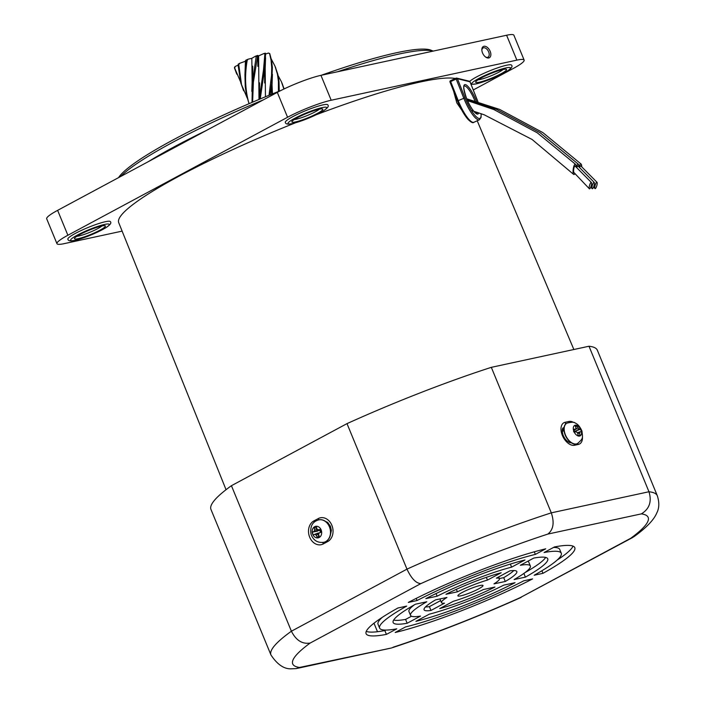 <?xml version="1.0" encoding="UTF-8"?>
<svg xmlns="http://www.w3.org/2000/svg" width="704" height="704" viewBox="0 0 704 704"><rect width="100%" height="100%" fill="white"/><g stroke="black" fill="none" stroke-linecap="round" stroke-linejoin="round"><path stroke-width="1.06" d="M249.119 103.655L248.398 101.35C245.106 88.458 244.71 74.791 247.192 60.368L248.151 59.162L245.969 60.139M247.192 60.368A19.175 2.605 -22.4 0 0 246.162 60.834L244.948 74.8L245.247 86.777L246.523 95.093L249.031 103.699M247.236 98.067L241.542 84.718L238.762 64.618L239.774 63.272L245.054 61.371L245.925 60.166M238.762 64.618A19.175 2.605 -22.4 0 0 238.075 65.032L240.803 82.931L243.329 89.954M240.39 81.444L234.687 68.094L235.233 66.44L234.485 67.285M234.898 66.933L234.458 67.962L236.482 73.33M284.117 88.933L282.198 83.653M278.106 75.618L281.406 81.726L283.897 89.038M279.268 90.992L278.995 81.33L277.79 74.237L275.352 67.038M271.26 58.995L274.991 66.141L277.455 74.21L278.423 81.418L278.414 91.494M270.116 94.855L271.735 83.169L272.36 67.39L271.489 60.139L269.746 53.574L268.778 53.266M269.746 53.574A19.175 2.605 -22.4 0 0 269.553 53.486L268.444 53.038L269.553 53.486L271.058 60.157L271.7 67.522L271.542 75.319L269.025 95.295M260.234 98.947L264.519 69.573L265.61 53.803A19.175 2.605 -22.4 0 0 264.871 53.97L263.498 69.925L259.257 99.352M252.613 102.159L253.378 82.315L257.708 55.414L255.578 56.162M257.198 56.338A19.175 2.605 -22.4 0 0 256.15 56.716L255.464 56.206L256.15 56.716L252.402 82.79L252.014 102.414M264.871 53.97L263.859 53.548L265.452 53.178M238.075 65.146L235.233 66.44M245.432 61.178L245.274 65.498M255.464 56.206L251.821 58.326L248.151 59.162M258.984 98.736L258.623 56.461L257.708 55.414L258.597 55.906L263.859 53.548M268.444 53.038L265.61 54.041M238.207 64.17L239.774 63.272M252.129 82.122L251.821 58.326M265.452 96.774L265.188 68.209M272.448 93.905L272.034 84.823M118.545 177.637A171.107 23.223 -22.4 0 1 227.401 113.247A171.107 23.223 -22.4 0 1 280.931 90.49M263.498 99.783A173.492 23.549 157.6 0 0 227.63 115.368A173.492 23.549 157.6 0 0 120.674 176.493M200.737 133.496A171.82 23.32 157.6 0 0 154.088 158.55M206.272 130.522A173.492 23.549 157.6 0 0 148.553 161.524M321.244 75.284A171.107 23.223 -22.4 0 1 431.015 50.204L433.206 51.093M433.118 51.119A173.492 23.549 157.6 0 0 337.454 71.782M478.562 588.914A13.587 1.848 157.6 0 0 483.006 585.49A13.587 1.848 157.6 0 0 475.42 586.828A13.587 1.848 157.6 0 0 462.326 592.416A13.587 1.848 157.6 0 0 457.882 595.839A13.587 1.848 157.6 0 0 465.467 594.502A13.587 1.848 157.6 0 0 478.562 588.914M377.494 631.717L373.982 623.198M347.002 423.623L406.974 569.14C411.33 578.45 415.95 583.273 420.825 583.625L310.165 643.051C302.289 644.318 296.032 640.367 291.403 631.215L406.974 569.14A208.947 28.354 -22.4 0 1 551.302 512.846L648.974 491.753L589.002 346.236L491.322 367.338A208.947 28.354 157.6 0 0 347.002 423.623L231.422 485.698A208.947 28.354 157.6 0 0 210.971 509.458L270.952 654.966A208.947 28.354 -22.4 0 1 291.403 631.215L231.422 485.698M657.307 495.722C659.437 502.357 659.287 508.05 656.85 512.811C653.99 519.834 646.325 527.815 633.855 536.765L630.722 538.278A192.218 26.083 157.6 0 0 641.388 513.867C649.44 508.922 651.966 501.547 648.974 491.753A208.947 28.354 -22.4 0 1 657.307 495.722L597.335 350.205A208.947 28.354 157.6 0 0 589.002 346.236M641.388 513.867L547.87 534.072C553.388 529.672 554.532 522.597 551.302 512.846L491.322 367.338M533.729 558.078L520.353 565.268A64.794 8.791 -22.4 0 1 530.35 565.972A64.794 8.791 -22.4 0 1 514.105 579.568L525.404 577.13A83.609 11.343 -22.4 0 0 547.747 558.8A83.609 11.343 -22.4 0 0 533.729 558.078M425.832 598.638L437.131 596.2A64.794 8.791 -22.4 0 1 511.606 567.151L524.982 559.97A83.609 11.343 -22.4 0 0 425.832 598.638M407.167 623.251L420.534 616.07A64.794 8.791 -22.4 0 1 410.538 615.358A64.794 8.791 -22.4 0 1 426.782 601.762L415.483 604.199A83.609 11.343 -22.4 0 0 393.14 622.53A83.609 11.343 -22.4 0 0 407.167 623.251L405.583 619.414A83.609 11.343 -22.4 0 1 393.65 620.074M493.962 583.871L505.287 581.478A50.169 6.811 157.6 0 0 516.824 571.551A50.169 6.811 157.6 0 0 509.916 570.865L496.382 578.142A31.354 4.259 157.6 0 1 499.435 578.714A31.354 4.259 157.6 0 1 493.962 583.871M487.467 580.078L501.169 572.757A50.169 6.811 157.6 0 0 445.958 594.29L457.398 591.826A31.354 4.259 157.6 0 1 487.467 580.078L486.341 577.342M446.926 597.458L435.609 599.852A50.169 6.811 157.6 0 0 424.063 609.778A50.169 6.811 157.6 0 0 430.971 610.465L444.506 603.187A31.354 4.259 157.6 0 1 441.452 602.615A31.354 4.259 157.6 0 1 446.926 597.458M534.178 575.238L542.942 573.338A112.878 15.321 -22.4 0 0 574.798 547.65A112.878 15.321 -22.4 0 0 554.479 546.938L544.104 552.508A98.243 13.332 -22.4 0 1 561.273 553.23A98.243 13.332 -22.4 0 1 534.178 575.238M535.357 554.391L545.732 548.821A112.878 15.321 -22.4 0 0 408.294 602.43L417.058 600.538A98.243 13.332 -22.4 0 1 535.357 554.391L534.301 551.813M406.71 606.091L397.945 607.992A112.878 15.321 -22.4 0 0 366.089 633.679A112.878 15.321 -22.4 0 0 386.408 634.392L396.783 628.822A98.243 13.332 -22.4 0 1 379.614 628.1A98.243 13.332 -22.4 0 1 406.71 606.091M405.53 626.938L395.155 632.509A112.878 15.321 -22.4 0 0 532.594 578.899L523.829 580.791A98.243 13.332 -22.4 0 1 405.53 626.938M515.055 582.692L503.756 585.13A64.794 8.791 -22.4 0 1 429.282 614.178L415.906 621.359A83.609 11.343 -22.4 0 0 515.055 582.692M453.42 601.251L439.718 608.573A50.169 6.811 157.6 0 0 494.938 587.039L483.49 589.503A31.354 4.259 157.6 0 1 453.42 601.251M310.165 643.051A192.218 26.083 157.6 0 0 299.508 667.462L296.252 668.589L291.588 668.8C284.258 669.275 277.376 664.664 270.952 654.966M299.508 667.462L391.442 647.988L296.252 668.589M393.017 647.258A192.218 26.083 157.6 0 0 520.062 597.705L632.746 537.469M545.662 557.427A83.609 11.343 -22.4 0 1 524.885 572.695M527.78 561.273A64.794 8.791 -22.4 0 1 528.774 562.144L530.35 565.972M405.583 619.414L411.532 616.229M410.538 615.358L408.954 611.53A64.794 8.791 -22.4 0 1 414.418 604.798M499.374 578.565L503.703 577.65A50.169 6.811 157.6 0 0 513.841 570.539M425.471 606.962A50.169 6.811 157.6 0 0 429.396 606.628L440.625 600.6M553.573 547.422A98.243 13.332 -22.4 0 1 559.698 549.402L561.273 553.23M573.056 546.128A112.878 15.321 -22.4 0 1 557.022 560.173M379.614 628.1L378.039 624.272A98.243 13.332 -22.4 0 1 382.29 617.329M385.73 630.08L384.833 630.564A112.878 15.321 -22.4 0 1 366.256 631.365M562.214 430.602L563.156 430.39A7.313 4.365 -118.2 0 1 564.001 430.338M563.974 428.226L562.566 428.534M569.703 442.622L570.733 442.402M563.948 429.273L562.364 429.616A7.313 4.365 61.8 0 0 562.276 429.634M326.92 521.963A7.313 5.79 -102.2 0 0 326.207 521.946M384.833 630.564L386.408 634.392M416.187 598.409L417.058 600.538M541.886 570.768L542.942 573.338M429.396 606.628L430.971 610.465M456.368 589.336L457.398 591.826M503.703 577.65L505.287 581.478M436.049 593.56L437.131 596.2M510.338 564.071L511.606 567.151M523.882 573.434L525.404 577.13M315.234 526.451A5.905 4.69 -102.9 0 0 312.488 533.623A5.905 4.69 -102.9 0 0 318.63 537.742A5.905 4.69 -102.9 0 0 321.376 530.57A5.905 4.69 -102.9 0 0 315.234 526.451M327.395 540.47A11.493 9.134 -102.9 0 0 330.079 528.088A11.493 9.134 -102.9 0 0 318.859 519.86A11.493 9.134 -102.9 0 0 318.762 519.878M318.243 529.593L319.229 530.446L314.081 531.432L314.662 529.91A22.977 15.734 70.5 0 1 314.204 527.182A21.366 10.789 7.4 0 1 315.278 526.777A21.366 10.789 7.4 0 1 316.422 526.425A22.977 11.924 -108.5 0 0 316.958 529.126L318.252 529.998A22.977 3.071 166.9 0 1 320.654 529.258A21.366 0.59 73.2 0 0 321.499 532.074A22.977 0.739 -20.4 0 1 319.132 532.91L321.446 531.898L319.132 532.91L318.551 534.424A22.977 11.924 -108.5 0 0 319.607 537.02A21.366 9.02 140.3 0 1 318.49 537.434A21.366 9.02 140.3 0 1 317.398 537.777L318.833 535.154M318.507 534.292L316.254 535.216A22.977 15.734 70.5 0 0 317.398 537.777M316.254 535.216L314.961 534.345L319.924 532.743M314.081 531.432A22.977 3.071 166.9 0 0 312.312 532.127A21.366 20.407 -116.2 0 0 313.157 534.943A22.977 0.739 -20.4 0 0 314.961 534.345M320.874 529.998L317.988 530.042L320.866 529.954M314.204 527.182L316.879 528.783M320.98 530.332L319.229 530.446M320.188 532.444L321.42 531.81M320.47 532.136L320.03 530.658M313.157 534.943L318.234 532.998M312.312 532.127L317.662 531.106M483.947 46.288A6.371 3.802 61.8 0 0 481.844 49.702A6.371 3.802 61.8 0 0 485.883 57.226A6.371 3.802 61.8 0 0 488.761 57.966A6.371 3.802 61.8 0 0 490.169 51.304A6.371 3.802 61.8 0 0 483.947 46.288M485.505 56.954A5.227 3.115 61.8 0 0 487.511 57.35A5.227 3.115 61.8 0 0 488.013 57.165A5.227 3.115 61.8 0 0 488.488 51.489A5.227 3.115 61.8 0 0 483.569 47.775A5.227 3.115 61.8 0 0 483.067 47.96A5.227 3.115 61.8 0 0 481.862 50.169M479.283 82.227A16.72 2.27 -22.4 0 1 475.675 81.902A16.72 2.27 -22.4 0 1 486.385 75.451A16.72 2.27 -22.4 0 1 502.938 69.529A16.72 2.27 -22.4 0 1 506.308 69.282A16.72 2.27 -22.4 0 1 497.807 75.39A16.72 2.27 -22.4 0 1 479.283 82.227M478.06 79.825A14.634 1.989 157.6 0 0 479.97 79.526A14.634 1.989 157.6 0 0 492.835 75.055A14.634 1.989 157.6 0 0 503.14 69.485M295.522 121.933A16.72 2.27 -22.4 0 1 291.914 121.598A16.72 2.27 -22.4 0 1 302.623 115.148A16.72 2.27 -22.4 0 1 319.176 109.226A16.72 2.27 -22.4 0 1 322.546 108.979A16.72 2.27 -22.4 0 1 314.054 115.086A16.72 2.27 -22.4 0 1 295.522 121.933M294.298 119.522A14.634 1.989 157.6 0 0 296.217 119.222A14.634 1.989 157.6 0 0 309.074 114.752A14.634 1.989 157.6 0 0 319.387 109.182M78.091 238.709A16.72 2.27 -22.4 0 1 74.483 238.383A16.72 2.27 -22.4 0 1 85.193 231.924A16.72 2.27 -22.4 0 1 101.746 226.002A16.72 2.27 -22.4 0 1 105.116 225.755A16.72 2.27 -22.4 0 1 96.615 231.862A16.72 2.27 -22.4 0 1 78.091 238.709M76.868 236.298A14.634 1.989 157.6 0 0 78.778 235.998A14.634 1.989 157.6 0 0 91.643 231.537A14.634 1.989 157.6 0 0 101.957 225.958M471.038 84.313L475.974 83.943C486.394 81.25 496.61 77.106 506.634 71.5C511.271 68.578 512.917 66.475 511.579 65.199A22.994 3.124 157.6 0 0 506.581 65.234A22.994 3.124 157.6 0 0 485.637 72.565A22.994 3.124 157.6 0 0 469.735 81.409M110.387 221.681A22.994 3.124 157.6 0 0 105.389 221.707A22.994 3.124 157.6 0 0 81.25 230.481A22.994 3.124 157.6 0 0 67.866 239.202C68.27 240.944 70.576 241.358 74.782 240.425C85.202 237.732 95.418 233.578 105.442 227.973C110.079 225.051 111.734 222.957 110.387 221.681M327.818 104.896A22.994 3.124 157.6 0 0 322.819 104.931A22.994 3.124 157.6 0 0 298.69 113.705A22.994 3.124 157.6 0 0 285.305 122.426C285.71 124.168 288.015 124.573 292.222 123.649C302.641 120.947 312.858 116.802 322.872 111.197C327.518 108.275 329.164 106.181 327.818 104.896M226.046 489.702L118.721 222.658A184.95 25.098 -22.4 0 1 295.231 122.892M316.342 114.69A184.95 25.098 -22.4 0 1 420.526 81.946A184.95 25.098 -22.4 0 1 455.338 78.505M453.587 91.062L456.808 102.863L468.371 119.75M122.118 231.123L64.214 243.637A33.449 4.541 -22.4 0 1 56.954 243.672A33.449 4.541 -22.4 0 1 67.883 235.25L287.566 117.26A33.449 4.541 -22.4 0 1 331.206 100.241L516.868 60.13A33.449 4.541 -22.4 0 1 524.137 60.095A33.449 4.541 -22.4 0 1 513.198 68.517L473.273 89.962M56.954 243.672L46.693 218.786A33.449 4.541 -22.4 0 1 57.622 210.355L277.306 92.374A33.449 4.541 -22.4 0 1 320.945 75.346L506.607 35.244A33.449 4.541 -22.4 0 1 513.876 35.2L524.137 60.095M575.696 425.163A5.905 3.511 62.4 0 0 573.646 430.69A5.905 3.511 62.4 0 0 579.137 436.119A5.905 3.511 62.4 0 0 581.187 430.593A5.905 3.511 62.4 0 0 575.696 425.163M566.799 423.218A11.493 6.838 62.4 0 0 566.685 423.28A11.493 6.838 62.4 0 0 564.67 433.558A11.493 6.838 62.4 0 0 577.333 443.661L577.562 443.538C583.546 438.134 582.718 438.302 581.953 431.068C579.982 426.659 577.72 423.984 575.159 423.042C574.49 421.951 571.745 421.986 566.914 423.157A11.493 6.838 62.4 0 0 564.898 433.444A11.493 6.838 62.4 0 0 577.562 443.538M574.244 430.197L577.975 427.856L579.137 429A22.977 6.723 157.6 0 1 580.554 429.22A21.366 20.768 154.1 0 1 581.416 431.948A22.977 3.872 -12.6 0 0 580.026 431.825L579.594 432.995A22.977 19.017 -86.8 0 1 579.999 435.758A21.366 3.388 -169.5 0 1 579.102 435.776A21.366 3.388 -169.5 0 1 578.125 435.776A22.977 16.166 86.2 0 0 577.65 433.022L576.488 431.869A22.977 3.872 -12.6 0 0 574.341 432.036A21.366 5.94 -103.5 0 0 573.487 429.308A22.977 6.723 157.6 0 1 575.599 429.044L573.866 430.487M573.839 430.39L575.599 429.044L576.03 427.874A22.977 16.166 86.2 0 0 574.895 425.498A21.366 11.44 -50.6 0 1 575.854 425.445A21.366 11.44 -50.6 0 1 576.77 425.471L575.775 427.293M577.975 427.856A22.977 19.017 -86.8 0 0 576.77 425.471M580.026 431.825L577.518 432.652M579.999 435.758L578.037 435.169M580.554 429.22L573.566 431.746M597.018 182.301A3.344 0.854 -74.3 0 1 596.772 185.803A3.344 0.854 -74.3 0 1 595.153 188.663A3.344 0.854 -74.3 0 1 594.95 188.566A3.344 0.854 -74.3 0 1 595.214 185.055A3.344 0.854 -74.3 0 1 596.825 182.204A3.344 0.854 -74.3 0 1 597.018 182.301L580.8 165.906A3.344 0.88 97.6 0 0 580.615 165.827A3.344 0.88 97.6 0 0 579.647 167.482M581.733 166.742A5.227 1.373 97.6 0 0 581.152 164.102A5.227 1.373 97.6 0 0 579.198 167.068M594.22 182.398A3.344 0.854 -74.3 0 1 593.965 185.909A3.344 0.854 -74.3 0 1 592.354 188.76A3.344 0.854 -74.3 0 1 592.152 188.663A3.344 0.854 -74.3 0 1 592.407 185.152A3.344 0.854 -74.3 0 1 594.026 182.31A3.344 0.854 -74.3 0 1 594.22 182.398L577.993 166.003A3.344 0.88 97.6 0 0 577.808 165.933A3.344 0.88 97.6 0 0 576.849 167.596M578.934 166.839A5.227 1.373 97.6 0 0 578.354 164.199A5.227 1.373 97.6 0 0 576.391 167.182M591.404 182.503L575.177 166.109A3.344 0.88 97.6 0 0 574.992 166.03A3.344 0.88 97.6 0 0 573.751 169.004A3.344 0.88 97.6 0 0 573.998 172.594L589.336 188.769A3.344 0.854 -74.3 0 1 589.591 185.258A3.344 0.854 -74.3 0 1 591.21 182.406A3.344 0.854 -74.3 0 1 591.404 182.503A3.344 0.854 -74.3 0 1 591.149 186.006A3.344 0.854 -74.3 0 1 589.53 188.866A3.344 0.854 -74.3 0 1 589.336 188.769M576.118 166.945A5.227 1.373 97.6 0 0 575.529 164.305A5.227 1.373 97.6 0 0 573.197 169.4A5.227 1.373 97.6 0 0 573.637 174.39A5.227 1.373 97.6 0 0 574.93 173.457M264.264 53.451A18.339 2.49 -22.4 0 1 265.39 53.214M255.684 56.126A18.339 2.49 -22.4 0 1 257.602 55.449M246.013 60.122A18.339 2.49 -22.4 0 1 247.922 59.259M238.251 64.17A18.339 2.49 -22.4 0 1 239.404 63.483M582.419 436.55A12.54 7.48 -118.2 0 1 578.336 444.453L574.587 445.262A12.54 7.48 -118.2 0 1 562.355 435.398A12.54 7.48 -118.2 0 1 565.118 422.286L568.867 421.476A12.54 7.48 -118.2 0 1 573.927 422.567M318.261 518.575A12.54 9.926 77.8 0 1 331.866 525.298A12.54 9.926 77.8 0 1 327.73 541.543L323.294 543.928A12.54 9.926 77.8 0 1 309.69 537.205A12.54 9.926 77.8 0 1 313.826 520.951L318.261 518.575A4.18 2.49 61.8 0 0 318.947 519.842M520.062 597.705L630.722 538.278M547.87 534.072A192.218 26.083 157.6 0 0 420.825 583.625M562.698 428.261L563.746 427.706A8.36 4.99 61.8 0 0 562.945 427.997L562.276 429.59C562.294 432.81 562.857 435.239 563.966 436.867C565.048 439.314 567.01 441.25 569.844 442.666L570.75 442.763A4.18 3.309 77.8 0 1 571.173 442.71M563.156 430.39L563.974 429.959M314.389 522.042A4.18 2.49 -118.2 0 1 313.826 520.951M322.89 542.476A4.18 2.49 61.8 0 0 323.294 543.928M327.73 541.543A4.18 2.49 -118.2 0 1 327.369 540.364M568.867 421.476A4.18 3.309 77.8 0 1 569.14 422.347M565.514 424.186A4.18 3.309 -102.2 0 0 565.118 422.286M573.769 443.925A4.18 3.309 77.8 0 1 574.587 445.262M578.336 444.453A4.18 3.309 -102.2 0 0 577.764 443.432M329.894 528.132A11.493 9.134 -102.9 0 0 318.666 519.904C312.409 521.638 309.866 526.442 311.045 534.301C313.28 540.373 317.539 543.039 323.805 542.309A11.493 9.134 -102.9 0 0 329.894 528.132M314.662 529.91L317.24 529.681M476.326 83.82A20.9 2.834 157.6 0 0 503.598 73.181A20.9 2.834 157.6 0 0 505.894 67.936A20.9 2.834 157.6 0 0 478.614 78.575A20.9 2.834 157.6 0 0 476.326 83.82M75.134 240.293A20.9 2.834 157.6 0 0 102.414 229.654A20.9 2.834 157.6 0 0 104.702 224.418A20.9 2.834 157.6 0 0 77.422 235.057A20.9 2.834 157.6 0 0 75.134 240.293M292.565 123.517A20.9 2.834 157.6 0 0 319.845 112.878A20.9 2.834 157.6 0 0 322.133 107.633A20.9 2.834 157.6 0 0 294.853 118.272A20.9 2.834 157.6 0 0 292.565 123.517M57.622 210.355L67.883 235.25M277.306 92.374L287.566 117.26M320.945 75.346L331.206 100.241M506.607 35.244L516.868 60.13M579.594 432.995L577.773 433.611M579.137 429L575.309 431.402M577.535 432.678L579.779 431.913M478.72 112.842A16.095 3.995 -114.4 0 1 466.444 98.155A16.095 3.995 -114.4 0 1 465.458 84.647A16.095 3.995 -114.4 0 1 476.133 100.549A16.095 3.995 -114.4 0 1 476.45 101.376M474.91 100.936A15.048 3.731 65.6 0 0 474.892 100.883A15.048 3.731 65.6 0 0 464.147 86.064L464.147 86.064C465.054 86.434 461.534 83.063 466.488 98.19C469.216 104.755 472.014 109.498 474.892 112.402L476.59 113.467A15.048 3.731 65.6 0 0 477.321 112.367M457.618 101.147L458.225 100.646A21.947 5.447 65.6 0 0 473.898 122.267L479.433 119.759A21.947 5.447 -114.4 0 1 463.76 98.138L456.183 79.05L450.657 81.558L458.225 100.646L464.992 97.794A20.9 5.183 65.6 0 0 475.974 116.494A20.9 5.183 65.6 0 0 481.061 113.652M457.582 101.05L449.997 82.025L450.534 80.687L456.034 78.214M477.928 101.807A20.9 5.183 65.6 0 0 477.576 100.901L470.008 81.814L457.424 78.707L464.992 97.794M450.498 80.731A1.047 0.994 -76.1 0 0 450.014 81.954M470.043 81.902L470.008 81.814A1.047 0.994 -76.1 0 0 469.339 81.215L456.746 78.109A1.047 0.994 -76.1 0 0 456.122 78.17L456.183 79.05L457.424 78.707A1.047 0.994 -76.1 0 0 456.746 78.109A1.047 1.047 0 0 0 456.069 78.17L450.534 80.687A1.047 1.047 0 0 0 449.997 82.025L457.565 101.112C460.68 108.777 464.112 114.796 467.852 119.178C470.976 122.338 472.991 123.367 473.898 122.267M243.69 90.851L242.959 89.065M236.843 74.228L236.104 72.442M282.577 84.55L281.846 82.764M275.73 67.918L274.991 66.141M244.948 74.8L245.45 60.782M245.793 63.897L245.714 60.958M251.803 91.406L252.701 66.185L252.648 80.529M257.928 56.03L257.805 66.361L258.192 55.651M258.958 99.475L259.547 82.817L259.494 97.143M265.558 57.746L264.66 82.993L264.651 68.534M271.498 85.158L271.638 94.23M271.709 94.204L272.413 74.36M391.442 647.988C433.347 634.207 476.555 617.364 521.048 597.45M439.938 598.937L441.452 602.615M498.687 576.902L499.435 578.714M325.486 521.382L327.518 522.359L330.431 526.196L331.364 530.464L330.396 535.014M328.328 523.046L327.483 523.239M477.215 120.762L573.857 349.501M562.258 431.49L564.027 430.566M568.806 442.218L569.835 441.681M477.972 101.816L470.061 81.84A1.047 1.047 0 0 0 469.339 81.215M481.158 113.687L481.07 117.383L479.433 119.759M593.604 186.956L594.95 188.566M581.152 164.102L542.916 132.625L499.558 109.384L466.734 98.798M590.797 187.044L592.152 188.663M578.354 164.199L540.118 132.722L496.76 109.481L467.104 99.686M573.637 174.39L532.074 139.462L484.246 114.814L471.354 110.466M575.529 164.305L537.302 132.827L493.944 109.586L467.526 100.646"/></g></svg>
